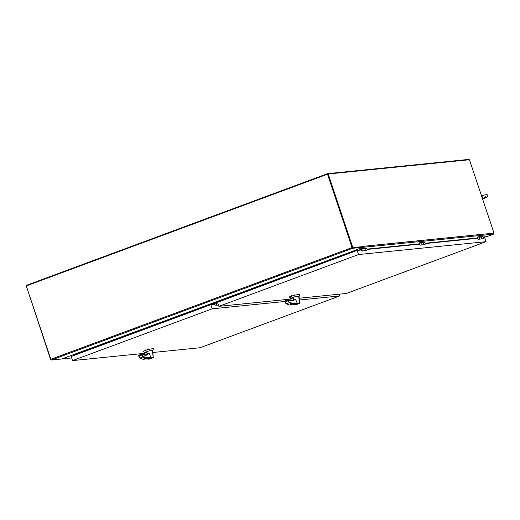 <?xml version="1.0" encoding="UTF-8"?>
<svg xmlns="http://www.w3.org/2000/svg" width="520" height="520" viewBox="0 0 520 520"><rect width="100%" height="100%" fill="white"/><g stroke="black" fill="none" stroke-linecap="round" stroke-linejoin="round"><path stroke-width="0.78" d="M177.028 230.009A0.806 0.754 -95.8 0 0 176.215 229.781L26.305 285.382L26.462 285.851M327.516 174.194L352.066 247.572L50.83 359.288L26.28 285.916L327.516 174.194L352.346 247.8L362.83 246.74L352.443 247.786M50.83 359.288L51.376 360.022L61.77 358.976L74.678 354.185A0.806 0.754 84.2 0 1 74.809 354.425L75.023 355.062M51.376 360.022L352.612 248.3L352.066 247.572M352.261 247.553L327.542 173.661L177.632 229.255A0.806 0.754 84.2 0 0 177.131 229.97M352.612 248.3L363.006 247.254L363.279 246.311A0.806 0.754 84.2 0 1 362.999 247.24M363.006 247.254L354.003 250.614M354.022 250.75L74.678 354.185M75.296 354.126L75.634 354.835M219.85 301.346L219.739 301.022L210.548 304.434L210.652 304.759M486.766 236.619L483.288 237.003M364.533 248.736A1.105 1.027 84.2 0 1 364.15 250.796A1.099 1.027 -95.8 0 0 364.591 248.775L363.863 248.274M361.868 248.475L362.596 248.976A1.099 1.027 -95.8 0 0 361.933 248.8L361.933 248.8A1.099 1.027 84.2 0 1 363.006 249.542A1.099 1.027 84.2 0 1 362.154 250.991L364.15 250.79A1.105 1.027 84.2 0 1 364.084 250.796M361.335 248.677L361.166 249.236M50.993 359.658L50.635 359.697L50.954 359.58M50.635 359.697L26.299 285.961M62.049 358.885A0.806 0.754 84.2 0 1 61.919 358.917L71.689 357.935L62.049 358.885L74.133 354.432M74.542 355.238L74.022 354.445M363.233 246.324L494 233.116L469.45 159.744L328.192 173.999L352.826 247.618L363.311 246.558M352.826 247.618L352.346 247.8M328.192 173.999L327.711 174.174M494 233.116A0.806 0.754 84.2 0 1 493.545 234.143L486.902 236.607L483.256 236.971M362.941 247.28A0.806 0.754 84.2 0 1 362.824 247.332L493.545 234.143M360.958 249.724L354.673 250.354L362.824 247.332M363.909 248.306L361.309 248.761M480.214 236.567L477.613 237.022M422.065 242.437L419.465 242.892M354.673 250.354L354.738 251.316M354.263 251.498L354.049 250.868A0.806 0.754 84.2 0 1 354.003 250.588M481.234 194.955A4.413 4.115 84.2 0 1 482.397 198.439M481.39 195.442A4.413 4.115 84.2 0 1 482.203 197.853M293.56 304.506L299.507 303.101L298.688 296.088L294.73 296.81L291.161 298.136M294.561 299.202L293.683 299.526L295.555 299.293L295.009 299.156L295.555 299.293L297.173 303.004L293.67 304.584M294.886 304.824L293.963 304.785L296.276 303.986L299.637 303.264M298.688 296.088L299.104 296.12L299.865 294.236L293.742 295.353L289.432 297.076L291.213 298.311M299.546 303.466L299.104 296.12M288.626 299.93L287.918 299.904L288.444 300.137L289.003 301.815L292.494 303.472L292.266 303.972L289.478 305.012L289.016 304.766L289.478 305.012A32.253 11.362 -110.3 0 1 286.507 303.713L285.519 303.108L285.123 300.937L287.918 299.904L288.444 300.137L287.918 300.157L288.125 300.794L289.296 302.679A32.253 11.362 69.7 0 0 292.266 303.972L296.465 303.55M295.113 299.137L294.554 299.214L294.892 299.358C293.417 301.236 291.395 301.483 288.828 300.099L287.924 299.897L284.96 301.431L285.136 300.937L287.911 299.904M299.358 303.413L295.191 304.961M295.9 304.688L298.688 303.706L295.9 304.688M293.683 299.533L294.554 299.214A27.976 9.854 -110.3 0 1 292.767 300.599L288.828 300.099M290.68 298.298L290.817 298.772L292.883 298.006L292.975 297.447L290.836 298.24M290.68 298.603L291.401 300.762L293.54 299.988L292.929 297.622M290.647 298.552L291.48 300.749L290.635 298.474M293.781 299.819L292.981 297.44L293.696 299.91M292.975 297.447L290.732 298.279M289.289 305.026L285.864 303.453L285.123 301.19L285.363 302.627M296.094 304.616L298.48 303.778L296.094 304.616M147.245 358.774L153.198 357.37L152.373 350.356L148.421 351.078L144.846 352.397M142.317 354.198L142.513 354.367C145.087 355.751 147.108 355.505 148.577 353.626L147.368 353.795L149.247 353.561L148.694 353.418L149.247 353.561L150.865 357.272L147.362 358.852M148.571 359.093L147.654 359.053L149.962 358.254L153.328 357.526M152.373 350.356L152.796 350.389L153.556 348.504L147.433 349.622L143.117 351.344L144.905 352.579M147.245 358.8L148.805 359.242L153.225 357.74L152.796 350.389M147.375 353.801L148.239 353.476A27.976 9.854 -110.3 0 1 146.452 354.868L141.609 354.166L142.129 354.406L142.695 356.083L146.185 357.74L145.958 358.241L143.162 359.275L142.701 359.034L143.162 359.275A32.253 11.362 -110.3 0 1 140.192 357.981L139.21 357.376L138.606 355.647L141.609 354.166L142.129 354.406L141.602 354.425L141.817 355.062L142.987 356.947A32.253 11.362 69.7 0 0 145.958 358.241L150.156 357.819M153.049 357.682L148.876 359.229M149.591 358.956L152.38 357.975L149.591 358.956M142.974 359.294L139.555 357.721L138.814 355.459L141.609 354.166L142.513 354.367M144.372 352.567L144.501 353.041L146.569 352.274L146.666 351.715L144.528 352.508M144.365 352.865L145.087 355.024L147.232 354.25L146.62 351.891M144.339 352.813L145.165 355.017L144.326 352.742M147.459 354.094L146.673 351.709L147.381 354.178M146.666 351.715L144.423 352.541M139.048 356.896L138.821 355.206L141.602 354.172M150.358 358.521L151.287 358.397M151.3 358.443C149.63 358.982 149.318 359.015 150.365 358.54L149.669 358.807M150.547 358.449L150.553 358.469C152.23 357.935 152.542 357.903 151.495 358.378L152.145 357.981M150.553 358.469L151.495 358.378M480.844 237.003A1.105 1.027 84.2 0 1 480.396 239.064M480.519 239.05A1.105 1.027 -95.8 0 0 480.643 236.86M422.688 242.866A1.105 1.027 84.2 0 1 422.24 244.927M422.37 244.92A1.105 1.027 -95.8 0 0 422.494 242.73M364.215 250.783A1.105 1.027 -95.8 0 0 364.338 248.599M468.929 159.796L468.8 159.406L327.542 173.661M217.594 302.569L216.547 302.64M215.8 302.913L216.281 303.245A1.099 1.027 -95.8 0 0 215.625 303.069L215.618 303.069A1.099 1.027 84.2 0 1 216.697 303.81A1.099 1.027 84.2 0 1 215.839 305.26L217.841 305.058A1.099 1.027 -95.8 0 0 218.387 304.817A1.105 1.027 84.2 0 1 217.776 305.065M354.529 250.686L360.951 250.042L357.136 250.432L211.231 304.655M217.536 302.269L211.425 304.636M217.9 305.052A1.105 1.027 -95.8 0 0 218.413 304.889M478.179 236.737L478.901 237.237A1.099 1.027 -95.8 0 0 478.244 237.068A1.099 1.027 84.2 0 1 479.317 237.803A1.099 1.027 84.2 0 1 478.459 239.258L480.46 239.057A1.099 1.027 -95.8 0 0 480.896 237.036L480.168 236.535M478.244 237.068A1.099 1.027 -95.8 0 0 478.238 237.068L478.244 237.068C476.899 237.939 476.97 238.667 478.459 239.258M477.64 236.938L477.471 237.497M420.024 242.606L420.745 243.107A1.099 1.027 -95.8 0 0 420.089 242.938A1.099 1.027 84.2 0 1 421.161 243.672A1.099 1.027 84.2 0 1 420.303 245.128L422.305 244.92A1.099 1.027 -95.8 0 0 422.74 242.905L422.019 242.405M420.089 242.938L420.089 242.938C418.743 243.808 418.821 244.536 420.303 245.128M419.49 242.808L419.315 243.367M211.432 304.629L214.636 304.304L210.983 304.538L219.823 301.262M210.983 304.681L219.837 301.294L211.036 304.675M217.522 302.237L211.283 304.649M482.365 197.411L482.014 196.17M357.136 250.432L358.514 254.547L486.018 241.683L484.64 237.562L483.574 237.672M477.256 238.31L425.418 243.542M419.107 244.179L367.263 249.411L419.101 244.172M358.514 254.547L218.894 306.332L217.516 302.211M486.018 241.683L346.398 293.462L299.26 298.22M290.823 299.072L218.894 306.332M212.199 308.815L210.821 304.694L71.201 356.479L72.579 360.594L212.199 308.815L284.947 301.47M339.118 294.197L339.703 295.945L299.403 300.014M339.703 295.945L200.083 347.731L152.952 352.482M144.515 353.334L72.579 360.594M354.101 251.024L74.809 354.425M364.591 248.775L362.596 248.976M477.262 237.984L425.347 243.224M419.107 243.854L367.198 249.093M477.256 238.303L425.418 243.536M292.494 303.472L297.173 303.004M289.393 305.032L293.586 304.603L289.478 305.012M289.432 297.076L289.322 296.745M291.35 296.179L291.239 295.854M291.694 295.685L291.805 296.01M295.081 294.983L294.97 294.651M299.663 294.736L299.793 293.917M289.296 302.679L286.507 303.713M288.125 300.794L285.337 301.828M292.883 298.006L293.54 299.988M146.185 357.74L150.865 357.272M147.27 358.865L143.162 359.275M143.117 351.344L143.006 351.013M145.041 350.447L144.93 350.123M145.379 349.954L145.49 350.279M148.766 349.251L148.655 348.92M153.355 349.005L153.484 348.185M142.987 356.947L140.192 357.981M141.817 355.062L139.022 356.096M146.569 352.274L147.232 354.25M364.338 250.77L366.275 250.575A1.099 1.027 -95.8 0 0 366.977 248.82A1.099 1.027 -95.8 0 0 366.054 248.385L364.286 248.567M480.649 239.037L482.586 238.843A1.099 1.027 -95.8 0 0 483.281 237.081A1.099 1.027 -95.8 0 0 482.365 236.652L480.597 236.828M422.494 244.907L424.431 244.706A1.099 1.027 -95.8 0 0 425.132 242.951A1.099 1.027 -95.8 0 0 424.209 242.522L422.442 242.697M212.258 304.226L214.643 303.986M217.808 303.089L216.281 303.245M480.896 237.036L478.901 237.237M422.74 242.905L420.745 243.107M176.391 229.743L177.209 229.658M361.933 248.8L361.933 248.8C360.594 249.678 360.666 250.406 362.154 250.991M293.553 304.538L295.113 304.974M295.132 304.974L299.533 303.472M289.419 297.193L289.308 296.861M299.91 294.255L299.8 293.923M148.258 353.464L148.798 353.405M143.078 359.3L147.277 358.872M143.104 351.462L142.994 351.13M153.595 348.517L153.484 348.192M366.275 250.575C367.614 249.704 367.543 248.969 366.054 248.385M482.586 238.843C483.925 237.965 483.847 237.237 482.365 236.652M424.431 244.706C425.769 243.834 425.698 243.107 424.209 242.522M215.618 303.069C214.279 303.947 214.35 304.675 215.839 305.26M218.03 305.038L218.446 305M482.404 198.308L486.265 197.314L485.095 196.385M482.657 199.225L487.695 196.716L487.838 195.481L486.987 194.565L481.663 195.514"/></g></svg>
